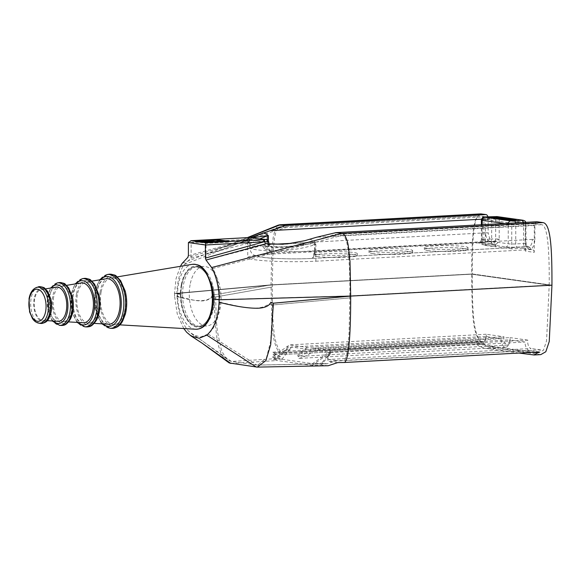 <?xml version="1.0" encoding="UTF-8"?>
<svg xmlns="http://www.w3.org/2000/svg" width="581" height="581" viewBox="0 0 581 581"><rect width="100%" height="100%" fill="white"/><g stroke="black" fill="none" stroke-linecap="round" stroke-linejoin="round"><path stroke-width="0.44" stroke-dasharray="2.9 2.18" d="M534.251 252.365A2.978 2.506 98 0 0 532.152 249.547A2.978 2.506 98 0 0 531.746 249.532L522.864 248.276A2.978 2.506 -82 0 1 523.27 248.298A2.978 2.506 -82 0 1 525.369 251.108L534.251 252.365L534.302 223.692L541.347 224.687C547.883 224.462 549.452 251.762 549.212 285.126L471.692 274.188C471.961 337.757 474.721 343.255 494.402 346.617L536.88 352.616L539.001 352.732L543.446 350.227L546.561 340.815L549.212 285.126L471.692 274.188L272.307 284.988L177.023 293.521L182.565 294.298A29.776 15.869 -93.1 0 0 200.104 326.282A29.776 15.869 -93.1 0 0 214.418 298.794L219.959 299.578L349.827 295.925A787.24 375.733 87.3 0 1 349.82 297.886L349.101 331.86C348.28 347.787 346.719 357.308 344.431 360.438L336.392 360.598L327.263 363.764L321.642 363.125L312.571 363.619L328.062 352.827L329.79 352.74A6.449 3.435 -93.1 0 0 329.812 353.095L321.642 363.125M540.788 354.621L496.072 348.506C476.05 345.68 472.193 337.169 472.302 273.949L551.95 285.191L472.302 273.949L271.044 284.843L214.287 294.879L212.537 293.964C211.15 302.127 198.491 302.788 174.547 295.954L174.511 293.492L271.044 284.843L174.511 293.492L180.887 294.393L174.511 293.492L176.079 278.553L180.386 266.323M177.067 296.266C177.735 311.518 181.628 323.21 188.745 331.337L192.928 334.809L200.677 336.995L208.107 334.068C215.26 327.945 219.19 317.364 219.901 302.309L219.959 299.578L214.418 298.794A29.776 15.869 -93.1 0 0 196.879 266.817A29.776 15.869 -93.1 0 0 182.565 294.298L177.023 293.521L177.067 296.266C190.888 299.055 205.042 305.374 213.169 295.961L215.006 297.051A204.28 24.78 -2.9 0 0 215.631 296.927L272.3 286.949L215.144 297.073M541.347 224.687L341.948 235.479C343.967 236.046 346.516 236.845 348.339 251.529C349.595 266.81 350.089 281.611 349.827 295.925L549.212 285.126L349.827 295.925L219.959 299.578C220.243 293.252 218.296 277.5 212.777 268.502L341.926 235.472L334.881 234.484L299.694 245.211C285.351 247.448 272.453 247.651 261.014 245.828L262.104 245.756L265.161 249.51L265.176 241.565L206.015 244.768L205.986 260.186L212.777 268.502M270.899 302.2L273.317 303.195M183.756 328.548L177.256 313.965L174.547 295.954M212.74 298.888A29.776 15.869 86.9 0 1 198.426 326.369A29.776 15.869 86.9 0 1 180.887 294.393A29.776 15.869 86.9 0 1 195.201 266.904A29.776 15.869 86.9 0 1 212.74 298.888M328.062 352.827L331.126 350.764L527.788 340.117A6.449 3.435 -93.1 0 0 531.136 348.506L328.447 359.472C326.791 358.905 327.248 356.785 329.812 353.095M280.26 356.828L272.845 352.239L279.112 352.718L482.833 341.686A6.449 3.435 -93.1 0 0 483.189 341.701L279.112 352.718C282.148 352.449 285.235 350.554 288.372 347.017L288.372 346.893A6.449 3.435 86.9 0 1 288.372 347.017L280.26 356.828L272.293 356.981L289.541 344.896L307.334 347.409L503.996 336.762A5.955 3.174 -93.1 0 0 507.315 345.107A5.955 3.174 -93.1 0 0 510.002 337.612L313.341 348.259C307.24 352.885 302.265 355.608 298.402 356.422C296.361 355.63 299.331 352.631 307.334 347.409M272.293 356.981L276.839 358.571L312.571 363.619M331.126 350.764L313.341 348.259M483.189 341.701A6.449 3.435 -93.1 0 0 486.203 334.249L503.996 336.762M486.203 334.249L289.541 344.896M527.788 340.117L510.002 337.612M288.372 346.893L286.644 346.988M265.161 249.51L265.161 249.547C281.516 251.755 298.431 250.033 315.897 244.383L315.868 261.218A45.725 4.031 -179.9 0 1 247.753 257.579A45.725 4.031 -179.9 0 1 267.02 254.325L482.898 242.64A2.978 2.506 -82 0 1 483.305 242.655A2.978 2.506 -82 0 1 485.404 245.472L485.455 216.8L479.761 215.994C473.232 213.931 471.569 240.774 471.692 274.188L272.307 284.988L272.3 286.949C272.373 326.958 273.833 343.887 280.579 351.44L476.689 340.822L482.833 341.686M476.696 340.829C479.848 344.126 484.634 346.116 491.047 346.799L533.525 352.798L539.001 352.732M219.901 302.309C238.326 305.751 257.187 312.731 269.105 303.848L271.726 305.054L349.82 297.886L272.809 304.996A204.999 24.867 -2.9 0 0 271.864 305.076L271.726 305.054M535.646 352.914L539.219 351.44L540.475 349.827L344.431 360.431M215.006 297.051L213.176 295.961M272.809 304.996L270.63 341.497L266.418 357.867L257.746 365.108L231.427 361.484L188.745 331.337M231.427 361.484L228.391 360.235L225.813 357.94L222.4 352.275L221.187 349.174L217.323 331.017L216.35 320.865L215.631 296.927M208.107 334.068L256.831 365.071M271.864 305.076A3859.554 1373.288 -162.1 0 0 269.105 303.848M280.579 351.44L272.845 352.239M276.839 358.571L231.391 361.484M328.447 359.472L336.392 360.598M540.475 349.82L531.136 348.506M325.462 363.662L256.969 365.086M272.997 354.134C275.205 356.422 278.197 358.078 281.981 359.109L291.052 347.997C287.152 352.195 283.405 354.41 279.81 354.657L272.997 354.134L280.202 353.386C273.774 346.792 272.547 332.521 271.77 320.886L271.044 284.843L271.705 252.728L273.208 237.288L275.176 229.393L278.524 225.029M501.069 338.658L306.514 349.188C298.772 354.853 296.252 357.911 298.954 358.375C302.585 357.809 307.937 355.144 315.011 350.387L509.566 339.856A7.938 4.234 86.9 0 1 505.746 347.184A7.938 4.234 86.9 0 1 501.069 338.658L485.672 336.479A8.439 4.495 86.9 0 1 481.62 343.778L280.456 354.664L481.148 343.756L474.757 342.855L280.202 353.386M281.981 359.109L273.36 359.378L277.239 360.525L311.939 365.42L321.271 364.919L330.48 353.684C327.51 358.179 327.059 360.757 329.136 361.418L337.677 362.617M230.911 363.481L277.239 360.525M214.287 294.879L214.89 320.988L217.112 339.616L218.652 346.429L221.288 353.96L223.634 358.15L226.815 361.571M212.537 293.964L214.149 294.865L271.044 284.843L472.302 273.949C472.36 240.803 473.283 212.777 481.438 213.924M291.11 348.012L291.117 347.017L306.514 349.188M273.36 359.378L291.117 347.017A8.439 4.495 -93.1 0 1 291.052 347.997M328.207 365.732L321.271 364.919M311.939 365.42L330.407 352.558L330.4 353.676M315.011 350.387L330.407 352.558A8.439 4.495 -93.1 0 0 330.48 353.684M481.62 343.778A8.439 4.495 86.9 0 1 481.148 343.756M485.672 336.479L291.117 347.017M539.204 351.948L529.451 350.568A8.439 4.495 86.9 0 1 524.963 342.027L509.566 339.856M330.407 352.558L524.963 342.027M518.942 353.045L489.369 348.869C483.051 348.237 478.185 346.232 474.757 342.855M256.395 367.083L326.297 365.623M186.712 332.303L201.128 342.478M317.03 254.536A21.838 1.925 0.1 0 0 341.563 255.4A21.838 1.925 0.1 0 0 357.322 253.577A21.838 1.925 0.1 0 0 335.491 251.609A21.838 1.925 0.1 0 0 313.653 253.505A21.838 1.925 0.1 0 0 317.03 254.536M317.03 256.511A21.838 1.925 0.1 0 0 341.555 257.376A21.838 1.925 0.1 0 0 357.322 255.553A21.838 1.925 0.1 0 0 335.491 253.592A21.838 1.925 0.1 0 0 313.646 255.48A21.838 1.925 0.1 0 0 317.03 256.511M265.176 241.565C257.601 241.1 252.415 240.411 249.627 239.503L191.149 242.669L191.12 258.095L184.308 264.486C180.357 268.313 176.377 286.193 177.023 293.521L272.307 284.988L272.917 254.246L274.392 238.515L276.011 231.478L279.083 226.931L280.383 226.793L226.721 247.978L279.083 226.939M184.308 264.486L226.721 247.978M525.369 251.108L525.42 222.436L511.781 223.177L482.048 218.979L482.005 244.688L493.124 244.085L482.898 242.64M485.404 245.472L495.637 246.91L495.687 218.238L525.42 222.436M279.802 226.757L479.761 215.994L280.354 226.786M191.149 242.669L206.015 244.768M372.377 251.544A21.838 1.925 -179.9 0 1 368.986 250.505A21.838 1.925 -179.9 0 1 390.824 248.617A21.838 1.925 -179.9 0 1 412.663 250.585A21.838 1.925 -179.9 0 1 396.903 252.408A21.838 1.925 -179.9 0 1 372.377 251.544M427.725 248.552A21.838 1.925 -179.9 0 1 424.333 247.513A21.838 1.925 -179.9 0 1 446.172 245.625A21.838 1.925 -179.9 0 1 468.01 247.586A21.838 1.925 -179.9 0 1 452.25 249.409A21.838 1.925 -179.9 0 1 427.725 248.552M309.528 239.365C311.721 239.713 313.566 240.628 315.076 242.117A7.938 0.697 -179.9 0 1 314.67 242.132L287.392 243.867M481.511 219.197L488.193 218.834L488.163 233.09A10.916 9.187 98 0 0 485.651 232.814A7.938 4.234 -93.1 0 0 489.885 241.318L272.569 253.084A7.938 4.619 86.5 0 1 267.943 244.601A43.735 3.856 0.1 0 0 249.757 247.702A43.735 3.856 0.1 0 0 314.648 251.188A7.938 3.827 87.3 0 1 311.184 258.501L311.184 258.501A7.938 3.827 87.3 0 1 310.799 258.48A35.797 3.159 -179.9 0 1 263.237 257.325A35.797 3.159 -179.9 0 1 272.569 253.084A7.938 4.234 86.9 0 1 268.335 244.579L268.342 240.381M315.076 242.117L315.055 251.166A7.938 4.234 86.9 0 1 311.242 258.501L311.242 258.501A7.938 4.234 86.9 0 1 310.799 258.48L528.114 246.714A7.938 4.234 -93.1 0 0 528.557 246.736A7.938 4.234 -93.1 0 0 532.378 239.401A10.916 9.187 -82 0 1 534.89 239.677C534.527 244.463 533.104 247.753 530.627 249.547A2.978 2.506 98 0 0 528.528 246.729A2.978 2.506 98 0 0 528.114 246.714L526.996 246.555A2.978 2.506 -82 0 1 527.403 246.576A2.978 2.506 -82 0 1 529.509 249.387C527.541 248.603 526.11 246.424 525.202 242.843L526.241 244.151L526.996 246.555A8.439 0.748 0.1 0 1 525.101 246.7A2.978 1.59 86.9 0 1 523.51 243.504L515.739 243.926A5.461 0.479 -179.9 0 1 508.208 243.766L482.194 240.098A5.461 0.479 -179.9 0 1 481.344 239.837A5.461 0.479 -179.9 0 1 483.886 239.43L491.657 239.016L491.686 219.24L483.922 219.662A5.461 0.479 0.1 0 0 481.38 220.061M250.491 237.469L246.061 239.43L252.561 237.789M532.378 239.401L315.055 251.166A7.938 0.697 -179.9 0 1 314.648 251.188L314.67 242.132C300.341 246.751 285.91 248.53 271.371 247.477L269.01 243.773M251.384 237.433L250.288 244.906L249.765 244.448L251.508 242.989L259.845 238.929M250.288 244.906L247.869 241.275L246.213 241.246L214.236 249.648L187.75 257.47M246.061 239.43C244.47 240.345 244.521 240.955 246.213 241.246A1.983 1.017 75.9 0 0 246.322 241.231L214.236 249.648M492.354 241.667A8.439 0.748 0.1 0 0 490.059 241.754A2.978 1.59 -93.1 0 0 490.219 241.761L492.594 241.674L499.188 239.176C498.273 242.495 496.828 244.274 494.859 244.499A2.978 2.506 98 0 0 492.761 241.689A2.978 2.506 98 0 0 492.354 241.667L489.885 241.318A2.978 2.506 -82 0 1 490.299 241.34A2.978 2.506 -82 0 1 492.397 244.151L490.654 241.754L488.163 233.09M492.594 241.674L492.753 241.689A2.978 2.506 98 0 0 492.753 241.681L490.262 241.333L490.654 241.754M534.89 239.677L534.912 225.428L316.601 237.244M507.525 218.805L502.137 219.095L502.144 218.696M502.137 219.095L507.177 219.037L507.177 218.645M507.525 219.088L504.693 219.451L504.693 219.059M504.693 219.451L510.467 219.139L510.467 218.746M510.467 219.139L510.997 219.219M503.516 219.473L506.189 219.117L506.189 218.725M506.189 219.117L503.516 219.153M500.648 219.066L507.351 218.703L507.358 218.303M507.351 218.703L507.917 218.783M506.734 219.923L507.525 219.487M507.525 219.879L509.617 220.177L509.617 219.778M509.617 220.177L511.454 220.076L511.454 219.683M511.454 220.076L509.501 219.763M509.501 219.8L510.3 219.364M510.3 219.756L512.246 220.032L512.253 219.64M512.246 220.032L514.737 219.901L514.737 219.502M514.737 219.901L512.711 219.611M512.645 219.603L513.444 219.168M513.437 219.56L516.095 219.938M500.067 218.187L497.568 218.449L501.381 218.376L500.067 218.006M501.381 218.376L501.381 217.977M497.568 218.449L497.568 218.057M496.29 218.449L501.57 217.882L501.57 217.49M501.57 217.882L502.166 217.94M502.166 217.969L500.677 218.122L500.677 217.73M500.677 218.122L502.296 218.354L502.296 217.962M502.296 218.354L504.555 218.303L504.555 217.911M504.555 218.303L505.129 218.391M497.99 217.679L497.547 217.447L497.99 217.679M495.615 217.367L494.976 217.505L495.44 217.229M495.477 217.243L494.976 217.505L494.976 217.105M490.437 217.563L491.504 217.112M491.998 217.323L491.998 217.715L493.93 217.781L494.416 217.65L493.792 217.047M493.93 217.388L493.93 217.781L494.416 217.345M493.901 217.388L499.152 217.621M195.274 240.81L195.274 241.703L212.196 241.965L212.196 241.079M212.196 241.965L206.175 240.984M204.563 242.139L195.274 241.703L206.175 241.115L213.532 241.456L213.532 240.57M213.532 241.456L217.076 240.527L217.831 242.764L217.781 241.87M217.076 239.633L217.396 240.57M224.15 241.522L228.732 242.168L217.831 242.764L208.964 242.342M217.831 242.764L206.93 243.352L195.274 241.703M206.175 241.115L217.076 240.527M228.732 241.275L228.732 242.168M206.93 242.459L206.93 243.352M247.796 237.629A1.983 1.06 -93.1 0 0 246.961 239.445L188.411 242.611M249.547 237.535A1.983 1.06 -93.1 0 0 248.712 239.35L246.903 239.459A1.983 1.017 75.9 0 1 246.322 241.231L247.869 241.275M250.861 239.227L248.712 239.343L250.861 240.171M267.463 243.65L271.371 247.477M315.897 244.383L308.78 243.802L299.694 245.211M205.986 260.186L261.007 245.828M488.193 218.834A3.973 2.113 -93.1 0 0 487.895 216.771M536.604 221.797A3.973 2.113 -93.1 0 0 534.912 225.428M495.637 246.91A2.978 2.506 98 0 0 493.538 244.1A2.978 2.506 98 0 0 493.124 244.085M372.37 253.519A21.838 1.925 0.1 0 0 396.903 254.384A21.838 1.925 0.1 0 0 412.655 252.561A21.838 1.925 0.1 0 0 390.824 250.6A21.838 1.925 0.1 0 0 368.986 252.488A21.838 1.925 0.1 0 0 372.37 253.519M427.718 250.527A21.838 1.925 0.1 0 0 452.25 251.391A21.838 1.925 0.1 0 0 468.003 249.569A21.838 1.925 0.1 0 0 446.172 247.6A21.838 1.925 0.1 0 0 424.333 249.489A21.838 1.925 0.1 0 0 427.718 250.527M534.302 223.692L334.881 234.484M522.864 248.276L511.738 248.879L511.781 223.177M511.738 248.879L482.005 244.688M482.048 218.979L495.687 218.238M531.746 249.532L315.868 261.218M485.455 216.8L286.034 227.592L267.057 233.293L252.946 238.733L247.782 241.979L249.619 242.887L249.627 239.503M267.02 254.325L267.057 233.293M286.034 227.592L280.383 226.793M191.12 258.095L249.619 242.887M181.7 285.227A29.776 15.869 -93.1 0 0 198.426 326.369A29.776 15.869 -93.1 0 0 212.661 295.78A29.776 15.869 -93.1 0 0 195.201 266.904A29.776 15.869 -93.1 0 0 181.7 285.227M101.101 292.228A23.349 12.448 -93.1 0 0 113.469 324.496A23.349 12.448 -93.1 0 0 125.38 300.508A23.349 12.448 -93.1 0 0 110.949 277.943A23.349 12.448 -93.1 0 0 101.101 292.228M34.671 299.07A15.455 8.236 -93.1 0 0 42.856 320.421A15.455 8.236 -93.1 0 0 50.736 304.546A15.455 8.236 -93.1 0 0 41.186 289.614A15.455 8.236 -93.1 0 0 34.671 299.07M56.139 287.116A17.147 9.136 -93.1 0 0 48.906 297.603A17.147 9.136 -93.1 0 0 57.984 321.293M53.648 297.116A17.706 9.441 -93.1 0 0 63.031 321.584A17.706 9.441 -93.1 0 0 72.066 303.391A17.706 9.441 -93.1 0 0 61.121 286.28A17.706 9.441 -93.1 0 0 53.648 297.116M81.049 282.947A19.965 10.64 -93.1 0 0 72.632 295.163A19.965 10.64 -93.1 0 0 83.206 322.745M77.375 294.676A20.531 10.945 -93.1 0 0 88.254 323.036A20.531 10.945 -93.1 0 0 98.719 301.946A20.531 10.945 -93.1 0 0 86.039 282.112A20.531 10.945 -93.1 0 0 77.375 294.676M105.967 278.778A22.79 12.143 -93.1 0 0 96.359 292.722A22.79 12.143 -93.1 0 0 108.429 324.205M190.089 284.777A29.776 15.869 -93.1 0 0 206.807 325.919A29.776 15.869 -93.1 0 0 221.049 295.33A29.776 15.869 -93.1 0 0 203.59 266.454A29.776 15.869 -93.1 0 0 190.089 284.777M494.402 346.617L491.047 346.799M536.88 352.616L533.525 352.798M529.451 350.568L329.136 361.418M538.551 354.497L531.84 354.86M496.072 348.506L489.369 348.869M182.136 263.382L247.622 237.629M490.059 241.754L482.288 242.175A8.439 0.748 0.1 0 0 479.674 243.199L505.688 246.867A8.439 0.748 0.1 0 0 517.33 247.121L525.101 246.7M267.95 239.931L267.943 244.601A7.938 0.697 -179.9 0 1 268.335 244.579L276.447 244.136M485.651 232.814L291.684 243.316M494.859 244.499L492.397 244.151M494.751 217.294L494.751 216.902M496.559 217.272L496.559 216.88M498.273 217.396L498.28 217.004M188.389 255.698L246.903 239.459M523.408 222.487A2.978 1.59 86.9 0 1 523.546 223.736L523.51 243.504A5.461 0.479 -179.9 0 0 526.052 243.105A5.461 0.479 -179.9 0 0 525.202 242.843L525.239 223.075L499.224 219.4L499.188 239.176A5.461 0.479 -179.9 0 0 491.657 239.016A2.978 1.59 -93.1 0 1 490.219 241.761L482.455 242.183A2.978 1.59 -93.1 0 0 483.886 239.43L483.922 219.662A2.978 1.59 -93.1 0 1 485.164 216.938M530.627 249.547L529.509 249.387M515.637 222.908A2.978 1.59 86.9 0 1 515.775 224.157L523.546 223.736A5.461 0.479 0.1 0 0 526.088 223.329A5.461 0.479 0.1 0 0 525.239 223.075A2.978 2.506 98 0 0 523.14 220.257M508.317 223.307A2.978 2.506 98 0 0 508.244 223.99A5.461 0.479 0.1 0 0 515.775 224.157L515.739 243.926A2.978 1.59 86.9 0 0 517.33 247.121M504.744 223.496L508.244 223.99L508.208 243.766A2.978 2.506 98 0 1 505.688 246.867M492.957 216.517A2.978 1.59 -93.1 0 0 491.686 219.24A5.461 0.479 0.1 0 1 499.224 219.4A2.978 2.506 -82 0 0 497.118 216.59M482.288 242.175A2.978 1.59 -93.1 0 0 482.455 242.183L479.557 242.473C479.797 243.018 480.393 242.139 481.344 239.837L481.373 224.767M479.674 243.199A2.978 2.506 98 0 0 482.194 240.098L482.223 224.716M181.294 284.922A30.575 16.297 -93.1 0 0 200.104 326.921A30.575 16.297 -93.1 0 0 209.044 278.067A30.575 16.297 -93.1 0 0 181.294 284.922M195.703 329.238A32.551 17.35 86.9 0 1 178.454 284.269A32.551 17.35 86.9 0 1 192.188 264.348M36.734 287.392A18.018 9.601 -93.1 0 0 29.704 298.285A18.018 9.601 -93.1 0 0 38.666 323.116M40.343 323.399A18.389 9.804 86.9 0 1 31.185 298.053A18.389 9.804 86.9 0 1 38.368 286.927M34.163 298.692A16.442 8.766 -93.1 0 0 44.279 321.278A16.442 8.766 -93.1 0 0 49.087 295.003A16.442 8.766 -93.1 0 0 34.163 298.692M57.301 282.896A21.301 11.351 -93.1 0 0 48.31 295.932A21.301 11.351 -93.1 0 0 59.596 325.36M53.22 321.017A19.326 10.298 86.9 0 1 47.795 296.768A19.326 10.298 86.9 0 1 51.426 287.9M61.281 325.462A21.49 11.453 86.9 0 1 49.893 295.765A21.49 11.453 86.9 0 1 58.957 282.62M52.733 296.426A19.514 10.4 -93.1 0 0 64.738 323.232A19.514 10.4 -93.1 0 0 70.446 292.047A19.514 10.4 -93.1 0 0 52.733 296.426M82.219 278.727A24.126 12.855 -93.1 0 0 72.037 293.485A24.126 12.855 -93.1 0 0 84.819 326.82M78.086 322.455A22.151 11.802 86.9 0 1 71.521 294.327A22.151 11.802 86.9 0 1 75.988 283.789M86.504 326.914A24.315 12.956 86.9 0 1 73.62 293.325A24.315 12.956 86.9 0 1 83.875 278.444M76.46 293.979A22.339 11.903 -93.1 0 0 90.193 324.663A22.339 11.903 -93.1 0 0 96.729 288.975A22.339 11.903 -93.1 0 0 76.46 293.979M107.129 274.559A26.944 14.358 -93.1 0 0 95.763 291.045A26.944 14.358 -93.1 0 0 110.041 328.272M102.975 323.886A24.968 13.305 86.9 0 1 95.248 291.88A24.968 13.305 86.9 0 1 100.578 279.679M111.719 328.367A27.133 14.46 86.9 0 1 97.347 290.878A27.133 14.46 86.9 0 1 108.792 274.276M100.186 291.539A25.157 13.407 -93.1 0 0 115.655 326.101A25.157 13.407 -93.1 0 0 123.019 285.896A25.157 13.407 -93.1 0 0 100.186 291.539M206.807 325.919L200.104 326.282M203.023 341.381L227.708 359.755M507.315 345.107L298.402 356.422M327.263 363.764L257.746 365.108M202.282 340.858L192.928 334.809M505.746 347.184L298.954 358.375M313.653 253.505L313.646 255.48M357.322 253.577L357.322 255.553M225.907 246.17L247.31 237.644M203.59 266.454L196.879 266.817M287.087 243.904L287.74 243.846M247.804 241.253L247.767 241.238C249.111 242.066 249.779 243.134 249.772 244.448L249.757 247.702C250.651 253.033 252.045 256.214 263.571 257.463C274.268 258.828 295.547 259.264 311.184 258.501A7.938 7.938 0 0 0 311.242 258.501L528.557 246.736L527.41 246.576L526.052 243.105L525.921 222.349M498.055 217.614L498.055 217.214M494.896 217.454L494.896 217.062M491.497 217.555L491.497 217.163M494.511 217.701L494.511 217.301M267.289 243.635L269.751 245.138M287.174 243.882L287.675 243.853M302.425 244.499L292.868 246.039L279.555 246.852L262.104 245.756M483.305 242.655L493.538 244.1M523.27 248.298L532.152 249.547M368.986 250.505L368.986 252.488M412.663 250.585L412.655 252.561M424.333 247.513L424.333 249.489M468.01 247.586L468.003 249.569M247.782 241.979L247.753 257.579M209.443 253.004L226.706 247.985M214.374 249.612L225.98 246.133M113.469 324.496L119.839 324.859M110.949 277.943L117.246 276.89M52.29 320.966L48.078 311.794L47.519 296.317L50.511 288.053M77.07 322.397L71.877 311.489L71.245 293.877L74.985 283.964M101.871 323.828L100.36 321.91L95.161 308.852L94.972 291.437L99.489 279.86M88.254 323.036L94.209 323.385M86.039 282.112L91.921 281.124M63.031 321.584L68.558 321.903M61.121 286.28L66.575 285.365M42.856 320.421L47.214 320.676M41.186 289.614L45.492 288.895"/><path stroke-width="0.87" d="M269.01 243.773L268.683 241.58L266.94 239.488L263.68 239.67A145.911 11.467 -0.3 0 0 262.881 239.713L206.008 242.785L205.398 244.979L205.376 258.095L206.008 260.041L211.6 267.536C215.268 273.426 219.502 287.893 219.117 299.789L213.474 298.99L219.117 299.789L219.073 302.236C235.152 306.34 248.014 308.344 257.637 308.25C264.871 307.966 269.293 305.955 270.899 302.2L273.382 303.217L350.684 296.085L219.117 299.781L350.684 296.085C350.699 336.675 348.694 358.811 344.649 362.479L539.204 351.948L534.084 354.984L518.942 353.045M287.392 243.867L304.829 240.679L316.601 237.244L335.782 232.669L537.047 221.775L543.032 222.617C551.187 223.765 552.008 252.038 551.95 285.191L350.684 296.085L273.252 303.202M537.047 221.775A3.973 2.113 -93.1 0 0 536.822 221.76L335.469 232.661L341.766 233.511C344.475 233.802 346.603 237.593 348.15 244.884L350.023 261.675L350.684 296.085L551.95 285.191L549.248 341.475L545.806 351.745L540.788 354.621L534.084 354.984M219.073 302.236C218.253 317.749 214.157 328.715 206.785 335.135L199.16 338.258L191.185 336.058L186.712 332.303L183.756 328.548M191.185 336.058L201.861 342.993L229.27 362.987L257.238 367.105L265.851 360.627L270.71 344.744L273.382 303.217M344.649 362.479L337.677 362.617L328.207 365.732L257.23 367.105M206.785 335.135L256.395 367.083M201.861 342.993L230.911 363.481M180.386 266.323L182.136 263.382L187.75 257.47L188.389 255.698L188.411 242.582L205.398 244.979M247.31 237.644L278.524 225.029L284.813 225.472C283.085 227.004 275.452 228.95 270.354 230.628L250.491 237.469M268.342 240.381L268.349 235.675A7.938 0.697 0.1 0 0 267.957 235.704L267.95 239.931M252.561 237.789L267.797 235.552L259.845 238.929M268.349 235.675C266.824 234.201 264.958 233.301 262.75 232.974M266.94 239.488C259.264 239.023 254.079 238.341 251.384 237.433L251.261 237.44M507.525 218.906L502.144 218.696L507.917 218.383L507.525 218.805M504.286 219.582L503.516 219.073L504.286 219.582L510.997 219.219L510.467 218.746L504.693 219.059L507.525 218.688M504.286 219.182L510.997 218.819M503.516 219.153L501.432 219.175L501.432 218.783L506.189 218.725L503.516 219.073M501.432 219.175L500.648 219.066L500.648 218.667L501.432 218.783M507.917 218.383L500.648 218.667M516.095 219.538L516.095 219.938L509.392 220.301L506.734 219.923L506.734 219.531L509.392 219.901L516.095 219.538L513.444 219.168L514.737 219.502L509.501 219.407L511.454 219.683L506.734 219.531M509.392 220.301L509.392 219.901M512.711 219.611L512.645 219.211M500.067 217.795L497.568 218.057L500.067 218.006M505.129 217.991L505.129 218.391L496.987 218.55L496.29 218.057L505.129 217.991L502.296 217.962L500.677 217.73L501.57 217.49L496.29 218.057M496.987 218.55L496.987 218.151M502.166 217.94L502.166 217.577M499.152 217.229L499.152 217.621L498.026 217.686L498.026 217.287L499.152 217.229L498.28 217.004L494.751 216.902L493.93 217.388L491.265 217.367L498.026 217.287M498.026 217.686L497.547 217.047L497.547 217.447L495.477 217.374M497.99 217.679L497.547 217.447M494.976 217.105L495.477 217.243M490.437 217.171L491.265 217.766L494.613 217.86L495.549 217.759L495.44 217.229M491.541 217.214L491.998 217.323M494.416 217.345L493.93 217.388M206.175 240.984L206.175 240.229L212.196 241.079L195.31 240.817L217.781 241.87M217.831 241.863L217.076 239.633L213.532 240.57L206.175 240.229M208.964 242.342L204.563 242.139M217.396 240.57L224.15 241.522M217.076 239.633L228.732 241.275L206.93 242.459L195.274 240.81L217.076 239.633M266.214 239.532A1.983 1.06 86.9 0 1 267.289 241.66L268.683 241.58M262.881 239.713A1.983 1.06 86.9 0 1 263.956 241.841L267.289 241.66L268.683 242.262M206.008 242.793L190.866 240.701L247.927 237.607A1.983 1.06 -93.1 0 0 247.796 237.629M248.043 237.614L249.794 237.52A1.983 1.06 -93.1 0 0 249.67 237.513L247.927 237.607A1.983 1.06 -93.1 0 1 248.043 237.614L191.164 240.694L188.411 242.582M251.326 237.426L249.67 237.513A1.983 1.06 -93.1 0 0 249.547 237.535M263.68 239.67A1.983 1.046 86.9 0 1 264.74 241.718A1.983 1.017 -104.1 0 0 265.967 243.708L267.463 243.65M206.008 260.041L265.967 243.708L283.274 244.281M487.895 216.771A3.973 2.113 -93.1 0 0 486.072 214.578L284.813 225.472M279.526 224.789L480.785 213.895L486.072 214.578M47.214 320.676L57.984 321.293A17.147 9.136 -93.1 0 0 66.728 303.681A17.147 9.136 -93.1 0 0 56.139 287.116L45.492 288.895M68.558 321.903L83.206 322.745A19.965 10.64 -93.1 0 0 93.388 302.236A19.965 10.64 -93.1 0 0 81.049 282.947L66.575 285.365M94.209 323.385L108.429 324.205A22.79 12.143 -93.1 0 0 120.049 300.791A22.79 12.143 -93.1 0 0 105.967 278.778L91.921 281.124M247.622 237.629L280.173 224.818L481.438 213.924M291.684 243.316L276.447 244.136M270.354 230.628L481.511 219.197M494.613 217.86L494.613 217.468M491.265 217.766L491.265 217.367M522.726 220.243L510.764 220.889L484.75 217.221L496.711 216.575L522.726 220.243A2.978 2.506 98 0 1 523.14 220.257L525.05 221.056L525.921 222.349M205.398 245.008L263.956 241.841L205.376 258.095M249.794 237.52L251.384 237.433M521.956 220.54A2.978 1.59 86.9 0 1 523.408 222.487M514.192 220.962A2.978 1.59 86.9 0 1 515.637 222.908M510.764 220.889A2.978 2.506 98 0 0 508.317 223.307M484.75 217.221A2.978 2.506 98 0 0 482.23 220.322L504.744 223.496M481.373 224.767L481.38 220.061A5.461 0.479 0.1 0 0 482.23 220.322L482.223 224.716M496.711 216.575A2.978 2.506 -82 0 1 497.118 216.59L523.14 220.257M543.032 222.617L341.766 233.511L211.6 267.536M192.188 264.348A32.551 17.35 86.9 0 1 212.305 295.802A32.551 17.35 86.9 0 1 195.703 329.238C201.041 329.245 205.325 326.362 208.55 320.596L211.869 312.142C214.084 303.115 214.004 293.87 211.637 284.399L205.921 271.588C202.537 267.681 200.539 264.101 192.188 264.348L117.246 276.89M38.666 323.116A18.018 9.601 -93.1 0 0 48.434 304.669A18.018 9.601 -93.1 0 0 36.734 287.392C32.718 288.888 30.154 292.642 29.05 298.663L29.58 311.903L32.442 318.519C34.126 321.082 36.204 322.615 38.666 323.116L40.343 323.399A18.389 9.804 86.9 0 0 50.307 304.567A18.389 9.804 86.9 0 0 38.368 286.927C38.636 286.048 44.744 287.435 44.715 288.263L47.635 291.393L50.736 298.757C51.854 303.587 51.905 308.322 50.881 312.963L49.094 317.909C47.584 321.547 44.664 323.377 40.343 323.399M29.326 299.106A16.065 8.562 86.9 0 1 43.909 295.504A16.065 8.562 86.9 0 1 39.203 321.177A16.065 8.562 86.9 0 1 29.326 299.106M52.29 320.966L59.596 325.36A21.301 11.351 -93.1 0 0 70.461 303.478A21.301 11.351 -93.1 0 0 57.301 282.896L50.511 288.053M51.426 287.9A19.326 10.298 86.9 0 1 64.774 291.27A19.326 10.298 86.9 0 1 66.125 316.231A19.326 10.298 86.9 0 1 53.22 321.017M57.301 282.896L58.957 282.62A21.49 11.453 86.9 0 1 72.24 303.384A21.49 11.453 86.9 0 1 61.281 325.462L59.596 325.36M77.07 322.397L84.819 326.82A24.126 12.855 -93.1 0 0 97.121 302.033A24.126 12.855 -93.1 0 0 82.219 278.727L74.985 283.964M75.988 283.789A22.151 11.802 86.9 0 1 94.55 302.178A22.151 11.802 86.9 0 1 78.086 322.455M82.219 278.727L83.875 278.444A24.315 12.956 86.9 0 1 98.901 301.938A24.315 12.956 86.9 0 1 86.504 326.914L84.819 326.82M101.871 323.828L110.041 328.272A26.944 14.358 -93.1 0 0 123.782 300.595A26.944 14.358 -93.1 0 0 107.129 274.559L99.489 279.86M100.578 279.679A24.968 13.305 86.9 0 1 121.211 300.733A24.968 13.305 86.9 0 1 102.975 323.886M107.129 274.559L108.792 274.276A27.133 14.46 86.9 0 1 125.561 300.493A27.133 14.46 86.9 0 1 111.719 328.367L110.041 328.272M495.608 217.715L495.615 217.316M287.675 243.853C280.057 244.31 273.259 244.245 267.289 243.635L267.427 243.65M481.38 220.061C482.586 216.183 483.697 217.396 485.353 216.909L497.118 216.59M119.839 324.859L195.703 329.238M36.734 287.392L38.368 286.927M58.957 282.62C62.879 282.867 64.985 283.419 65.283 284.283L68.696 287.915L72.618 297.77C74.121 305.882 73.38 313.006 70.381 319.158C66.002 325.912 63.743 325.237 61.281 325.462M83.875 278.444C88.13 278.698 90.44 279.294 90.789 280.224L94.58 284.167L99.177 295.569C100.912 304.931 100.019 313.108 96.511 320.095C91.493 327.561 89.183 326.624 86.504 326.914M108.792 274.276C113.375 274.53 115.866 275.154 116.28 276.157L120.601 280.616L125.198 291.03C127.159 298.881 127.224 306.55 125.387 314.038L122.765 320.821C120.26 325.701 116.578 328.214 111.719 328.367"/></g></svg>
